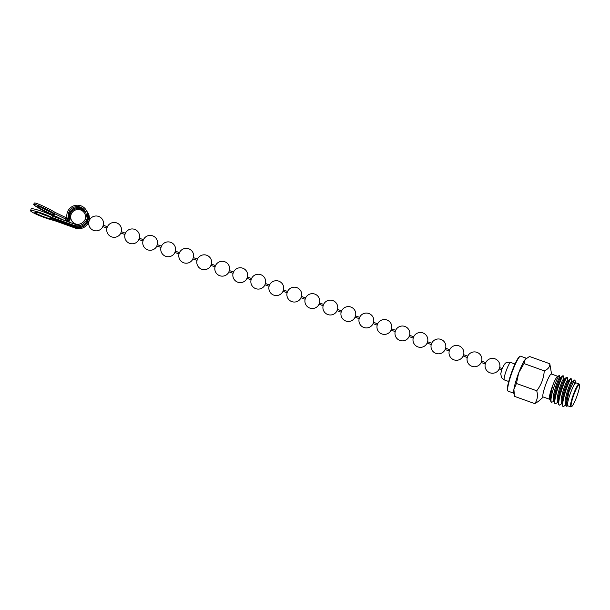 <?xml version="1.0" encoding="UTF-8"?>
<svg xmlns="http://www.w3.org/2000/svg" width="610" height="610" viewBox="0 0 610 610"><rect width="100%" height="100%" fill="white"/><g stroke="black" fill="none" stroke-linecap="round" stroke-linejoin="round"><path stroke-width="0.91" d="M526.407 358.261L520.665 356.202A18.567 2.661 109.8 0 0 520.231 356.255L519.651 356.53A18.102 2.6 109.8 0 0 512.217 370.712A18.102 2.6 109.8 0 0 507.543 390.255L507.81 390.835A18.567 2.661 109.8 0 0 507.863 390.934A18.567 2.661 109.8 0 0 508.107 391.147L513.841 393.214M520.231 356.255A18.567 2.661 109.8 0 0 512.606 370.796A18.567 2.661 109.8 0 0 507.81 390.835M575.649 382.981L575.352 381.219L573.667 385.756A12.185 1.746 109.8 0 0 568.993 397.522A12.185 1.746 109.8 0 0 567.613 405.658A12.185 1.746 -70.2 0 0 567.773 405.803L570.8 406.893A12.185 1.746 109.8 0 0 571.082 406.855L571.654 406.573A11.72 1.677 109.8 0 0 576.93 396.142A11.72 1.677 109.8 0 0 579.5 384.742A11.72 1.677 109.8 0 0 579.47 384.681A11.72 1.677 109.8 0 0 574.231 393.755A11.72 1.677 109.8 0 0 571.234 406.474A11.72 1.677 109.8 0 0 571.654 406.573M574.971 380.388A14.388 2.066 109.8 0 0 574.933 380.297A14.388 2.066 109.8 0 0 574.894 380.221A14.388 2.066 109.8 0 0 574.704 380.053A14.388 2.066 109.8 0 0 574.292 380.137L574.712 380.152M567.887 405.848L566.339 406.252L566.049 405.528L569.008 391.673L574.292 380.137M579.264 384.231A12.185 1.746 109.8 0 0 579.233 384.163A12.185 1.746 109.8 0 0 579.195 384.094A12.185 1.746 109.8 0 0 579.035 383.949A12.185 1.746 109.8 0 0 573.751 393.534A12.185 1.746 109.8 0 0 570.64 406.748A12.185 1.746 109.8 0 0 570.8 406.893M551.623 402.348L550.548 401.022A14.388 2.066 -70.2 0 1 551.981 393.603C550.914 398.231 550.708 401.083 551.364 402.15L552.744 401.899L554.017 400.785M552.591 385.848L550.388 394.617L550.548 401.022C550.266 397.186 551.021 391.94 552.812 385.276A12.185 1.746 109.8 0 0 549.419 399.07A12.185 1.746 109.8 0 0 549.45 399.138A12.185 1.746 109.8 0 0 549.549 399.245L549.984 399.329M557.944 402.196L555.55 403.751L554.795 403.385L554.818 397.712L557.494 387.426L560.986 378.444L562.824 375.783L563.434 376.103L563.884 378.749M555.55 403.751L555.291 403.561C552.546 401.273 562.626 372.634 563.434 376.103M561.863 403.599L559.469 405.162L558.722 404.796L558.737 399.123L561.421 388.837L564.906 379.855L566.751 377.193L567.361 377.514L567.803 380.16M559.469 405.162L559.21 404.971C556.472 402.684 566.545 374.044 567.361 377.514M565.783 405.009L563.388 406.573L562.641 406.207L562.656 400.534L565.34 390.24L568.825 381.265L570.67 378.604L571.28 378.924L571.73 381.57M563.388 406.573L563.137 406.382C560.392 404.094 570.472 375.455 571.28 378.924M559.965 377.346L559.332 375.524L557.57 376.378A12.185 1.746 109.8 0 0 552.812 385.276M559.683 375.707C559.24 373.465 554.246 384.498 551.981 393.603M579.035 383.949L576.008 382.866A12.185 1.746 109.8 0 0 573.667 385.756M551.577 374.09L549.801 363.758C549.984 366.846 548.138 369.21 544.257 370.849C543.777 378.2 541.268 384.841 536.724 390.774C538.089 395.776 537.425 400.061 534.734 403.622L538.172 401.555L543.335 397.026M557.731 376.301L551.364 374.014A12.185 1.746 109.8 0 0 545.836 384.239A12.185 1.746 109.8 0 0 542.961 396.805A12.185 1.746 109.8 0 0 543.121 396.95L549.572 399.26M549.549 399.245L549.313 398.787M549.801 363.758L529.51 356.476L525.195 359.458L523.967 363.56L518.66 372.969L516.441 383.492L513.902 389.355L514.451 396.332L534.734 403.622M544.257 370.849L523.967 363.56M536.724 390.774L516.441 383.492M525.98 358.627A18.567 2.661 109.8 0 0 525.889 358.71A18.567 2.661 109.8 0 0 525.195 359.458A18.567 2.661 109.8 0 0 518.66 372.969A18.567 2.661 109.8 0 0 513.902 389.355A18.567 2.661 109.8 0 0 513.734 392.543L513.986 394.129M566.049 405.528L566.08 400.251L568.253 391.567L571.112 383.98L572.393 381.799L574.3 380.129M562.328 405.345L562.153 398.841L564.334 390.156L567.193 382.569L568.467 380.388L570.38 378.719M558.409 403.934L558.234 397.438L560.407 388.745L563.266 381.158L564.547 378.978L566.454 377.308M554.482 402.524L554.307 396.027L556.488 387.335L559.347 379.748L560.628 377.575L562.534 375.905M574.002 385.146L575.543 382.775L576.053 382.958M566.37 405.223L565.157 404.704L565.096 399.901L567.277 391.216L570.129 383.629L571.616 381.364L572.599 381.715M562.443 403.812L561.238 403.294L561.177 398.49L563.35 389.805L566.21 382.218L567.696 379.954L568.672 380.312M558.524 402.402L557.319 401.883L557.25 397.079L559.431 388.395L562.29 380.808L563.77 378.551L564.753 378.901M554.604 400.991L553.392 400.473L553.331 395.676L555.504 386.984L558.363 379.397L559.85 377.14L560.826 377.491M550.678 399.58L549.351 398.879M85.522 218.868L84.775 220.08M106.948 228.048L102.777 226.546L103.25 225.235L107.421 226.737M125.439 233.211L121.268 231.708L120.81 233.02M142.984 240.988L138.813 239.494L139.293 238.19M161.467 246.15L157.296 244.656L156.816 245.96L160.994 247.462M179.012 253.935L174.841 252.441L175.322 251.137M197.495 259.097L193.332 257.595L192.851 258.899L197.03 260.409M215.04 266.883L210.877 265.38L211.357 264.077M233.531 272.037L229.36 270.543L228.88 271.846L233.058 273.349M251.549 278.511L247.378 277.016L246.92 278.328M269.094 286.296L264.923 284.801L265.396 283.49L269.559 284.984M283.421 289.963L282.948 291.267M305.595 297.932L301.424 296.429L300.943 297.733L305.122 299.243M323.613 304.398L319.442 302.903L318.984 304.215M341.158 312.183L336.987 310.688L337.467 309.384M359.641 317.345L355.47 315.85L354.989 317.147L359.168 318.656M373.495 322.324L373.015 323.628L377.186 325.13M395.676 330.292L391.506 328.79L391.025 330.094L395.204 331.596M413.222 338.07L409.051 336.575L409.524 335.264L413.687 336.758M431.705 343.232L427.534 341.737L427.053 343.041L431.232 344.543M445.559 348.219L445.094 349.515M467.268 357.49L463.097 355.988L463.57 354.677L467.74 356.179M485.751 362.653L481.587 361.15L481.122 362.462M501.679 369.851L499.132 368.936L499.598 367.624L502.152 368.539M33.687 204.35L34.312 203.107A13.923 1.342 26.7 0 1 45.422 207.202A13.923 1.342 26.7 0 1 55.106 212.387L54.481 213.622A13.923 1.342 -153.3 0 0 44.804 208.445A13.923 1.342 -153.3 0 0 33.687 204.35A13.923 1.342 -153.3 0 0 47.473 212.753A13.923 1.342 -153.3 0 0 56.257 216.497L64.645 220.553M54.481 213.622L64.904 218.662A2.318 2.28 -31.8 0 0 68.244 216.375A9.051 8.898 148.2 0 1 84.92 210.747A9.051 8.898 148.2 0 1 74.046 223.923L52.795 216.291L52.307 217.587L73.551 225.22A10.446 10.271 -31.8 0 0 86.102 210.008L86.727 211.014A10.446 10.271 148.2 0 1 74.176 226.226L51.507 218.083A9.287 1.037 20.7 0 0 42.639 214.118A9.287 1.037 20.7 0 0 34.846 212.272A9.287 1.037 20.7 0 0 44.416 216.985A9.287 1.037 20.7 0 0 52.048 218.944L52.269 218.357M86.102 210.008A10.446 10.271 -31.8 0 0 66.856 216.512A0.93 0.915 148.2 0 1 65.522 217.419L55.106 212.387M52.307 217.587A13.923 1.563 -159.3 0 0 42.197 213.393A13.923 1.563 -159.3 0 0 30.5 210.625A13.923 1.563 -159.3 0 0 44.865 217.709A13.923 1.563 -159.3 0 0 54.084 220.462L75.335 228.094A10.446 10.271 -31.8 0 0 88.846 221.544M89.212 220.195A10.446 10.271 -31.8 0 0 87.878 212.882L87.26 211.876A10.446 10.271 -31.8 0 0 86.978 211.456M75.335 228.094L74.71 227.088A10.446 10.271 -31.8 0 0 87.97 221.224M88.419 219.913A10.446 10.271 -31.8 0 0 87.26 211.876M39.848 213.172A9.287 1.037 -159.3 0 0 45.071 215.261A9.287 1.037 -159.3 0 0 47.862 216.199M30.5 210.625L31.156 208.902A13.923 1.563 20.7 0 1 42.845 211.67A13.923 1.563 20.7 0 1 55.708 217.343M85.209 211.258A9.051 8.898 -31.8 0 0 68.861 217.381L68.244 216.375M85.438 211.716A9.051 8.898 -31.8 0 0 69.395 218.243A2.318 2.28 -31.8 0 1 66.055 220.53L66.376 219.89M67.969 221.743A2.318 2.28 -31.8 0 0 70.02 219.249A9.051 8.898 148.2 0 1 71.553 213.469M77.92 209.52A9.051 8.898 148.2 0 1 85.667 212.265M54.282 214.834A9.287 0.892 26.7 0 1 47.023 212.036A9.287 0.892 26.7 0 1 37.835 206.432A9.287 0.892 26.7 0 1 45.247 209.161A9.287 0.892 26.7 0 1 53.749 213.973A9.287 0.892 -153.3 0 1 54.397 214.59A9.287 0.892 -153.3 0 1 54.435 214.766A9.287 0.892 -153.3 0 1 54.282 214.834M41.198 207.347A9.287 0.892 -153.3 0 0 47.649 210.793A9.287 0.892 -153.3 0 0 51.697 212.615M68.861 217.381A2.318 2.28 -31.8 0 1 65.522 219.669L66.482 221.209M74.71 227.088L52.048 218.944M510.608 362.454A9.287 1.334 109.8 0 0 506.575 369.751A9.287 1.334 109.8 0 0 504.203 379.816A9.287 1.334 -70.2 0 0 504.325 379.931L501.534 377.659L500.734 373.777L502.091 368.692L504.554 364.079C505.599 363.56 505.141 361.814 510.608 362.454L514.992 364.025M74.176 226.226L73.551 225.22M70.02 219.249L69.395 218.243M65.522 219.669L64.904 218.662M579.5 384.742L579.233 384.163M575.36 381.235L574.933 380.297M504.325 379.931L508.717 381.502M85.308 218.792A7.427 7.427 0 0 0 77.386 209.558A7.427 7.427 0 0 0 71.805 220.873A7.427 7.427 0 0 0 78.309 224.373M103.326 225.265A7.427 7.427 0 0 0 95.404 216.024A7.427 7.427 0 0 0 89.822 227.347A7.427 7.427 0 0 0 102.854 226.577M121.337 231.739A7.427 7.427 0 0 0 113.422 222.498A7.427 7.427 0 0 0 107.84 233.813A7.427 7.427 0 0 0 120.864 233.05M139.354 238.205A7.427 7.427 0 0 0 131.432 228.971A7.427 7.427 0 0 0 125.851 240.287A7.427 7.427 0 0 0 138.882 239.516M157.372 244.679A7.427 7.427 0 0 0 149.45 235.445A7.427 7.427 0 0 0 143.868 246.76A7.427 7.427 0 0 0 156.9 245.99M175.383 251.152A7.427 7.427 0 0 0 167.468 241.918A7.427 7.427 0 0 0 161.886 253.234A7.427 7.427 0 0 0 174.917 252.464M193.4 257.626A7.427 7.427 0 0 0 185.486 248.384A7.427 7.427 0 0 0 179.897 259.707A7.427 7.427 0 0 0 192.928 258.937M211.418 264.099A7.427 7.427 0 0 0 203.496 254.858A7.427 7.427 0 0 0 197.915 266.173A7.427 7.427 0 0 0 210.946 265.411M229.436 270.565A7.427 7.427 0 0 0 221.514 261.332A7.427 7.427 0 0 0 215.932 272.647A7.427 7.427 0 0 0 228.963 271.877M247.446 277.039A7.427 7.427 0 0 0 239.532 267.805A7.427 7.427 0 0 0 233.95 279.121A7.427 7.427 0 0 0 246.981 278.351M265.464 283.513A7.427 7.427 0 0 0 257.542 274.279A7.427 7.427 0 0 0 251.96 285.594A7.427 7.427 0 0 0 264.992 284.824M283.482 289.986A7.427 7.427 0 0 0 275.56 280.745A7.427 7.427 0 0 0 269.978 292.06A7.427 7.427 0 0 0 283.01 291.298M301.5 296.46A7.427 7.427 0 0 0 293.578 287.219A7.427 7.427 0 0 0 287.996 298.534A7.427 7.427 0 0 0 301.027 297.771M319.51 302.926A7.427 7.427 0 0 0 311.596 293.692A7.427 7.427 0 0 0 306.014 305.008A7.427 7.427 0 0 0 319.045 304.237M337.528 309.4A7.427 7.427 0 0 0 329.606 300.166A7.427 7.427 0 0 0 324.024 311.481A7.427 7.427 0 0 0 337.055 310.711M355.546 315.873A7.427 7.427 0 0 0 347.624 306.639A7.427 7.427 0 0 0 342.042 317.955A7.427 7.427 0 0 0 355.073 317.185M373.564 322.347A7.427 7.427 0 0 0 365.642 313.105A7.427 7.427 0 0 0 360.06 324.421A7.427 7.427 0 0 0 373.091 323.658M391.574 328.82A7.427 7.427 0 0 0 383.659 319.579A7.427 7.427 0 0 0 378.078 330.894A7.427 7.427 0 0 0 391.109 330.124M409.592 335.286A7.427 7.427 0 0 0 401.67 326.053A7.427 7.427 0 0 0 396.088 337.368A7.427 7.427 0 0 0 409.119 336.598M427.61 341.76A7.427 7.427 0 0 0 419.688 332.526A7.427 7.427 0 0 0 414.106 343.842A7.427 7.427 0 0 0 427.137 343.072M445.62 348.234A7.427 7.427 0 0 0 437.705 339A7.427 7.427 0 0 0 432.124 350.315A7.427 7.427 0 0 0 445.155 349.545M463.638 354.707A7.427 7.427 0 0 0 455.723 345.466A7.427 7.427 0 0 0 450.142 356.781A7.427 7.427 0 0 0 463.165 356.019M481.656 361.181A7.427 7.427 0 0 0 473.734 351.94A7.427 7.427 0 0 0 468.152 363.255A7.427 7.427 0 0 0 481.183 362.485M499.674 367.647A7.427 7.427 0 0 0 491.751 358.413A7.427 7.427 0 0 0 486.17 369.729A7.427 7.427 0 0 0 499.201 368.958M89.403 220.263L87.703 219.653M143.449 239.677L139.286 238.182M179.485 252.624L175.314 251.129M215.513 265.571L211.342 264.069M287.577 291.458L283.406 289.956M341.623 310.871L337.46 309.377M377.659 323.818L373.488 322.316M449.722 349.705L445.552 348.211M88.93 221.575L87.169 220.942M124.966 234.522L120.795 233.02M251.076 279.822L246.905 278.328M287.104 292.769L282.941 291.267M323.14 305.709L318.969 304.215M449.25 351.017L445.079 349.515M485.278 363.956L481.115 362.462"/></g></svg>
